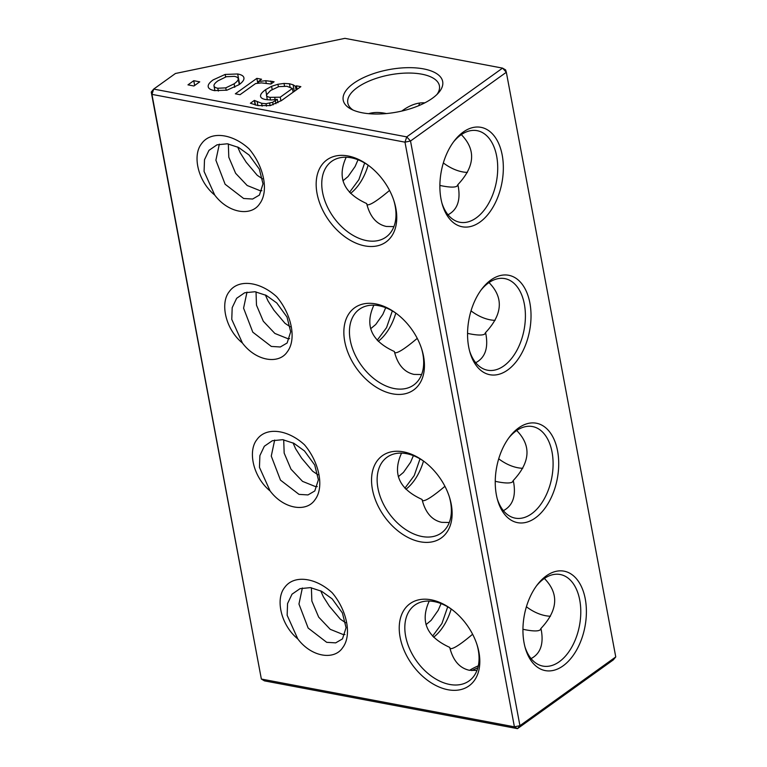 <?xml version="1.0" encoding="UTF-8"?>
<svg xmlns="http://www.w3.org/2000/svg" width="767" height="767" viewBox="0 0 767 767"><rect width="100%" height="100%" fill="white"/><g stroke="black" fill="none" stroke-linecap="round" stroke-linejoin="round"><path stroke-width="1.15" d="M478.32 665.814A46.605 19.894 -10.6 0 0 469.567 670.32M471.82 670.607A50.603 21.601 169.4 0 1 477.831 667.817M429.252 601.05C419.885 621.51 426.711 636.955 449.73 647.386C452.99 660.502 459.548 668.143 469.414 670.291L476.969 670.435M472.616 634.251C460.986 644.059 453.652 648.863 450.613 648.661L449.941 648.268M531.08 658.594C540.265 653.743 543.698 644.433 541.377 630.666L540.927 628.489L540.102 629.947C538.108 631.279 533.333 631.251 525.779 629.851L522.931 629.266M517.485 728.65L613.312 659.888L615.757 656.926L519.93 725.687L517.485 728.65L514.408 726.828L261.355 679.044L264.442 680.866L517.485 728.65M476.892 644.328A46.605 31.121 54.3 0 1 469.107 680.895A46.605 31.121 54.3 0 1 449.692 684.452A46.605 31.121 54.3 0 1 409.655 648.949A46.605 31.121 54.3 0 1 414.765 605.163A46.605 31.121 54.3 0 1 451.897 609.497M433.604 637.224A46.605 28.417 100.7 0 0 451.188 609.008M540.927 628.489C558.021 610.244 559.181 593.572 544.388 578.462M526.392 606.774A46.605 31.121 -125.7 0 0 527.063 607.263A46.605 31.121 -125.7 0 0 545.51 615.69A46.605 31.121 -125.7 0 0 550.447 616.246M536.469 585.892A46.605 28.417 -79.3 0 1 543.803 578.874A46.605 28.417 -79.3 0 1 560.198 574.502A46.605 28.417 -79.3 0 1 579.478 625.575A46.605 28.417 -79.3 0 1 542.902 666.092A46.605 28.417 -79.3 0 1 524.954 646.84M401.563 453.105C392.196 473.565 399.022 489.01 422.051 499.451C425.302 512.557 431.869 520.199 441.734 522.346L449.28 522.49M444.937 486.307C433.297 496.115 425.963 500.918 422.933 500.726L422.262 500.324M503.392 510.659C512.577 505.798 516.009 496.489 513.698 482.721L513.238 480.545L512.414 482.002C510.419 483.335 505.645 483.306 498.099 481.906L495.252 481.321M447.938 689.734A50.603 33.796 -125.7 0 0 477.179 645.239A50.603 33.796 -125.7 0 0 451.13 608.931A50.603 33.796 -125.7 0 0 399.262 626.371A50.603 33.796 -125.7 0 0 447.938 689.734M432.588 636.15L441.936 623.504L447.707 606.812M527.801 607.8A50.603 33.796 54.3 0 1 526.411 606.716M546.248 575.912A50.603 30.853 100.7 0 0 537.351 584.713A50.603 30.853 100.7 0 0 525.347 648.249A50.603 30.853 100.7 0 0 565.586 663.886A50.603 30.853 100.7 0 0 584.885 597.081A50.603 30.853 100.7 0 0 546.248 575.912M500.113 459.855A50.603 33.796 54.3 0 1 498.723 458.771M472.434 311.91A50.603 33.796 54.3 0 1 471.034 310.836M444.745 163.965A50.603 33.796 54.3 0 1 443.355 162.892M151.243 92.059L153.688 89.087L175.442 73.488L344.92 38.35L502.558 68.119L406.74 136.881L153.688 89.087L151.943 94.379L151.243 92.059L261.355 679.044L151.943 94.379L404.986 142.163L514.408 726.828L519.93 725.687L410.518 141.013L506.335 72.261L615.757 656.926M490.87 280.022A50.603 30.853 100.7 0 0 481.973 288.823A50.603 30.853 100.7 0 0 469.97 352.369A50.603 30.853 100.7 0 0 510.218 368.007A50.603 30.853 100.7 0 0 529.518 301.201A50.603 30.853 100.7 0 0 490.87 280.022M463.191 132.087A50.603 30.853 100.7 0 0 454.285 140.888A50.603 30.853 100.7 0 0 442.291 204.425A50.603 30.853 100.7 0 0 482.529 220.062A50.603 30.853 100.7 0 0 501.829 153.256A50.603 30.853 100.7 0 0 463.191 132.087M518.559 427.967A50.603 30.853 100.7 0 0 509.662 436.768A50.603 30.853 100.7 0 0 497.658 500.314A50.603 30.853 100.7 0 0 537.897 515.942A50.603 30.853 100.7 0 0 557.206 449.146A50.603 30.853 100.7 0 0 518.559 427.967M392.56 393.845A50.603 33.796 -125.7 0 0 421.802 349.349A50.603 33.796 -125.7 0 0 395.753 313.041A50.603 33.796 -125.7 0 0 343.884 330.481A50.603 33.796 -125.7 0 0 392.56 393.845M249.122 148.942C263.819 166.247 269.217 191.414 259.562 203.917C251.116 216.725 228.345 213.264 214.722 195.058C197.944 181.453 192.124 155.385 201.539 143.736C210.724 130.582 232.641 133.659 249.131 148.932M276.81 296.887C291.508 314.192 296.896 339.359 287.251 351.861C278.795 364.661 256.034 361.209 242.401 343.002C225.632 329.388 219.813 303.32 229.228 291.681C238.412 278.526 260.329 281.604 276.82 296.877M270.099 490.938C253.321 477.333 247.501 451.264 256.907 439.625C266.101 426.462 288.018 429.549 304.509 444.822C319.197 462.137 324.585 487.304 314.94 499.806C306.484 512.605 283.713 509.154 270.089 490.938L259.457 467.343L259.879 455.608L264.327 446.25L272.352 440.718L282.716 439.683L293.962 443.345L304.47 450.929L314.7 465.003L318.391 479.749L314.806 490.947L307.998 494.926L299.015 494.379L280.473 480.123L271.269 456.097L274.672 440.047M297.778 638.882C281.01 625.278 275.18 599.209 284.595 587.57C293.79 574.406 315.707 577.493 332.188 592.766C346.876 610.081 352.274 635.249 342.619 647.751C334.172 660.55 311.402 657.098 297.778 638.882L287.146 615.278L287.567 603.552L292.016 594.185L300.041 588.663L310.405 587.627L321.651 591.29L332.159 598.874L342.389 612.948L346.07 627.694L342.485 638.892L335.687 642.871L326.694 642.324L308.161 628.068L298.957 604.041L302.361 587.982M420.249 541.79A50.603 33.796 -125.7 0 0 449.491 497.294A50.603 33.796 -125.7 0 0 423.442 460.986A50.603 33.796 -125.7 0 0 371.573 478.426A50.603 33.796 -125.7 0 0 420.249 541.79M364.881 245.9A50.603 33.796 -125.7 0 0 394.123 201.405A50.603 33.796 -125.7 0 0 368.074 165.106A50.603 33.796 -125.7 0 0 316.196 182.536A50.603 33.796 -125.7 0 0 364.881 245.9M449.203 496.383A46.605 31.121 54.3 0 1 441.418 532.95A46.605 31.121 54.3 0 1 422.003 536.507A46.605 31.121 54.3 0 1 381.966 501.004A46.605 31.121 54.3 0 1 387.076 457.218A46.605 31.121 54.3 0 1 424.209 461.552M405.916 489.279A46.605 28.417 100.7 0 0 423.499 461.063M513.238 480.545C530.333 462.309 531.493 445.627 516.709 430.517M498.713 458.829A46.605 31.121 -125.7 0 0 499.375 459.328A46.605 31.121 -125.7 0 0 517.821 467.745A46.605 31.121 -125.7 0 0 522.758 468.301M508.78 437.947A46.605 28.417 -79.3 0 1 516.114 430.929A46.605 28.417 -79.3 0 1 532.519 426.557A46.605 28.417 -79.3 0 1 551.789 477.63A46.605 28.417 -79.3 0 1 515.223 518.147A46.605 28.417 -79.3 0 1 497.275 498.895M426.001 624.645L431.14 620.35L438.178 610.321L441.083 603.6M505.645 69.941L506.335 72.261L502.558 68.119L505.645 69.941M471.024 310.884A46.605 31.121 -125.7 0 0 471.695 311.383A46.605 31.121 -125.7 0 0 490.142 319.81A46.605 31.121 -125.7 0 0 495.07 320.357M443.336 162.94A46.605 31.121 -125.7 0 0 444.007 163.438A46.605 31.121 -125.7 0 0 462.453 171.866A46.605 31.121 -125.7 0 0 467.391 172.412M419.664 103.027A46.605 31.121 -125.7 0 0 418.801 105.645M410.518 141.013L404.986 142.163L406.74 136.881L410.518 141.013M481.091 290.003A46.605 28.417 -79.3 0 1 488.426 282.985A46.605 28.417 -79.3 0 1 504.83 278.622A46.605 28.417 -79.3 0 1 524.101 329.685A46.605 28.417 -79.3 0 1 487.534 370.212A46.605 28.417 -79.3 0 1 469.586 350.95M453.402 142.058A46.605 28.417 -79.3 0 1 460.737 135.05A46.605 28.417 -79.3 0 1 477.141 130.678A46.605 28.417 -79.3 0 1 496.412 181.741A46.605 28.417 -79.3 0 1 459.845 222.267A46.605 28.417 -79.3 0 1 441.897 203.006M421.514 348.448A46.605 31.121 54.3 0 1 413.729 385.005A46.605 31.121 54.3 0 1 394.315 388.562A46.605 31.121 54.3 0 1 354.277 353.06A46.605 31.121 54.3 0 1 359.397 309.274A46.605 31.121 54.3 0 1 396.52 313.607M214.722 195.048L204.08 171.453L204.501 159.728L208.96 150.361L216.984 144.829L227.348 143.793L238.595 147.465L249.102 155.039L259.332 169.114L263.014 183.859L259.428 195.058L252.631 199.036L243.638 198.49L225.105 184.233L215.891 160.217L219.324 144.148M261.902 190.724L260.032 190.667L247.175 185.499L235.622 173.294L228.796 157.216L228.336 143.937M242.41 342.993L231.768 319.398L232.19 307.672L236.648 298.305L244.663 292.773L255.028 291.738L266.274 295.4L276.791 302.984L287.011 317.059L290.703 331.804L287.117 343.002L280.31 346.981L271.326 346.435L252.794 332.178L243.58 308.161L246.993 292.102M289.581 338.669L287.711 338.611L274.864 333.444L263.302 321.239L256.485 305.161L256.025 291.882M317.27 486.614L315.4 486.556L302.553 481.379L290.99 469.183L284.164 453.096L283.704 439.827M344.958 634.558L343.079 634.491L330.241 629.323L318.679 617.128L311.853 601.04L311.392 587.762M393.826 200.503A46.605 31.121 54.3 0 1 386.05 237.061A46.605 31.121 54.3 0 1 366.626 240.617A46.605 31.121 54.3 0 1 326.589 205.115A46.605 31.121 54.3 0 1 331.708 161.329A46.605 31.121 54.3 0 1 368.831 165.672M373.874 305.17C364.507 325.62 371.333 341.066 394.363 351.507C397.613 364.622 404.18 372.254 414.046 374.411L421.591 374.545M417.248 338.362C405.609 348.17 398.274 352.973 395.245 352.782L394.574 352.379M475.713 362.714C484.888 357.863 488.32 348.554 486.01 334.776L485.549 332.6L484.734 334.057C482.731 335.39 477.956 335.361 470.411 333.961L467.563 333.386M404.899 488.205L414.247 475.559L420.019 458.867M345.61 622.718L340.318 619.151L329.292 606.093L323.329 596.716L320.711 590.82M281.69 100.41L270.377 105.597L257.885 105.568L250.387 103.248L254.356 100.4L261.605 103.267L266.005 103.708L272.668 102.279L277.29 99.317L271.211 99.988L265.622 99.528C262.285 98.895 260.588 97.716 260.531 95.971C260.483 94.236 262.189 92.126 265.65 89.643L271.576 86.307L277.922 84.265L284.03 83.45L289.447 83.756L293.128 84.801L295.42 86.307L296.455 85.827L300.856 86.661L281.69 100.41M193.936 85.99L187.973 84.859L193.763 80.698L199.736 81.829L193.936 85.99M270.972 84.025L261.394 82.894L255.555 83.565L240.033 94.696L235.335 93.804L256.868 78.359L261.566 79.241L258.383 81.532L265.775 80.698L274.097 81.781L270.972 84.025M238.959 84.744L226.984 90.161L214.492 90.621C210.551 89.873 208.442 88.541 208.183 86.613C207.934 84.686 209.592 82.443 213.178 79.873L225.143 74.437L237.684 73.977C241.605 74.725 243.695 76.058 243.944 77.994C244.203 79.921 242.535 82.174 238.959 84.744M362.35 112.807A50.603 21.601 -10.6 0 0 438.666 92.663A50.603 21.601 -10.6 0 0 388.974 69.615A50.603 21.601 -10.6 0 0 350.979 109.077A50.603 21.601 -10.6 0 0 362.35 112.807M485.549 332.6C502.653 314.365 503.804 297.692 489.02 282.572M401.783 111.062L402.704 110.39C410.431 104.906 417.794 102.404 424.813 102.855M448.024 214.77C457.199 209.918 460.631 200.609 458.321 186.841L457.861 184.655C474.965 166.42 476.115 149.747 461.331 134.637M457.861 184.655L457.046 186.113C455.042 187.455 450.267 187.416 442.722 186.017L439.875 185.441M342.935 180.811L348.084 176.525L355.121 166.497L358.016 159.776M349.531 192.325L358.87 179.67L364.641 162.978M262.544 178.884L257.261 175.317L246.226 162.268L240.292 152.911L237.674 146.996M370.624 328.755L375.772 324.47L382.81 314.441L385.705 307.72M377.22 340.26L386.558 327.614L392.33 310.923M290.233 326.828L284.95 323.262L273.915 310.204L267.98 300.856L265.363 294.94M398.313 476.7L403.452 472.405L410.498 462.376L413.394 455.656M317.922 474.773L312.639 471.206L301.613 458.148L295.64 448.781L293.032 442.875M346.185 157.225C336.818 177.676 343.654 193.121 366.674 203.562C369.934 216.678 376.492 224.309 386.357 226.466L393.902 226.61M378.227 341.334A46.605 28.417 100.7 0 0 395.81 313.118M254.356 100.4L255.21 104.974M254.606 100.448L255.469 105.041M266.005 103.708L266.465 106.143M272.668 102.279L273.148 104.849M277.29 99.317L277.932 102.768M295.42 86.307L296.12 90.055M296.455 85.827L297.107 89.346M193.763 80.698L194.665 85.473M256.868 78.359L257.779 83.229M258.383 81.532L258.69 83.124M353.127 110.103A46.605 19.894 169.4 0 1 347.796 102.97A46.605 19.894 169.4 0 1 389.952 74.84A46.605 19.894 169.4 0 1 439.414 85.827A46.605 19.894 169.4 0 1 437.027 94.399M389.559 190.417C377.92 200.225 370.586 205.029 367.556 204.837L366.885 204.434M368.591 113.669C373.251 112.241 378.677 112.097 384.852 113.248L386.376 113.564M350.548 193.389A46.605 28.417 100.7 0 0 368.131 165.173M280.252 97.188L292.409 88.454L286.973 86.287L278.766 86.633L270.521 90.544L266.475 94.935C266.293 96.067 267.482 96.872 270.032 97.361L280.252 97.188L280.952 100.928M292.409 88.454L293.119 92.213M266.475 94.935L267.309 99.796M239.266 84.514L238.221 78.943C238.173 77.697 236.888 76.834 234.366 76.355L226.39 76.71L218.02 80.794C215.316 82.731 213.964 84.341 213.964 85.616C213.993 86.892 215.268 87.764 217.809 88.243L225.776 87.86L234.108 83.824C236.907 81.82 238.288 80.19 238.221 78.943L239.285 84.504M213.964 85.616L214.894 90.698M257.223 101.877L257.913 105.578M261.605 103.267L262.132 106.134M269.668 103.315L270.099 105.654M275.372 100.688L275.947 103.756M265.65 89.643L266.571 94.59M271.576 86.307L272.17 89.442M277.922 84.265L278.383 86.729M284.03 83.45L284.509 86.009M289.447 83.756L290.089 87.198M293.128 84.801L294.346 91.331M265.775 80.698L266.235 83.124M270.866 80.995L271.384 83.728M272.601 81.36L272.841 82.683M225.143 74.437L225.613 76.921M237.684 73.977L239.611 84.265M274.759 97.687L275.123 99.633M270.032 97.361L270.53 99.998M234.108 83.824L234.76 87.313M225.776 87.86L226.236 90.333M217.809 88.243L218.336 91.062"/></g></svg>

